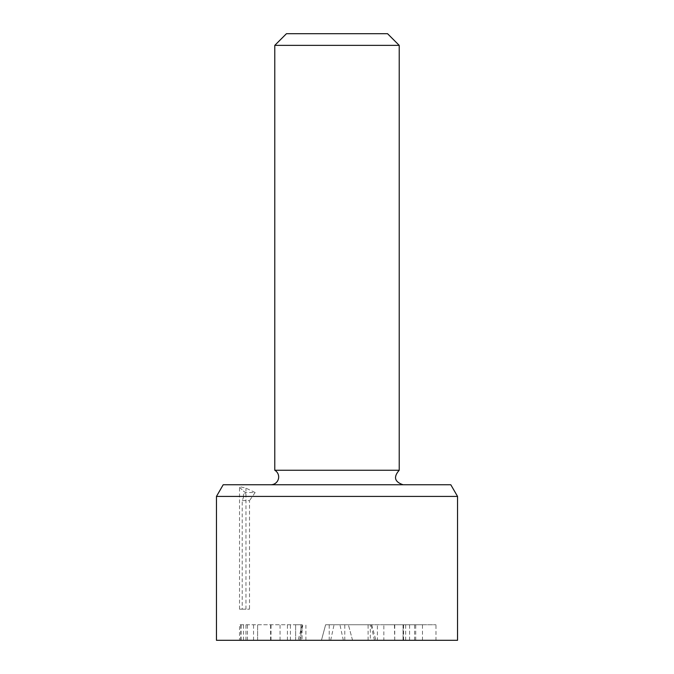<?xml version="1.0" encoding="UTF-8"?>
<svg xmlns="http://www.w3.org/2000/svg" width="674" height="674" viewBox="0 0 674 674"><rect width="100%" height="100%" fill="white"/><g stroke="black" fill="none" stroke-linecap="round" stroke-linejoin="round"><path stroke-width="0.51" stroke-dasharray="3.37 2.53" d="M239.531 640.3L302.07 640.3L239.531 640.3L239.531 624.747L300.924 624.747L239.531 624.747M245.968 640.3L245.968 624.747M243.474 640.3L243.474 624.747M302.07 624.747L295.633 624.747L302.07 624.747L302.07 640.3M241.09 640.3L241.09 624.747M271.007 640.3L271.007 624.747M240.778 640.3L240.778 624.747M253.55 640.3L253.55 624.747M270.594 640.3L270.594 624.747M287.419 640.3L287.419 624.747M300.924 640.3L300.924 624.747L300.924 640.3M290.435 640.3L290.435 624.747M257.603 640.3L257.603 624.747L257.603 640.3M370.329 624.747L435.985 624.747L370.329 624.747L370.329 640.3L435.985 640.3L435.985 624.747M435.985 640.3L394.745 640.3L394.745 624.747M394.745 640.3L394.433 624.747M383.835 640.3L422.48 640.3L383.835 640.3L383.835 624.747L403.052 624.747L383.835 624.747M403.052 640.3L403.052 624.747L422.48 624.747L403.052 624.747L403.052 640.3L403.052 624.747M422.48 640.3L422.48 624.747M394.433 640.3L415.723 640.3L377.389 640.3L377.389 624.747M377.389 640.3L370.329 640.3M415.723 640.3L415.723 624.747M414.586 640.3L414.586 624.747M321.447 640.3L325.618 624.747L371.719 624.747L325.618 624.747L321.447 640.3L375.881 640.3L321.447 640.3M352.553 640.3L348.382 624.747L352.553 640.3M286.45 33.7L387.55 33.7M274.781 45.369L399.219 45.369M274.781 470.25L399.219 470.25M270.897 484.758L403.103 484.758L270.897 484.758M223.195 484.758L450.805 484.758M457.545 496.426L216.455 496.426M457.545 640.3L216.455 640.3M242.219 609.195L249.506 609.195L239.531 609.195L242.219 609.195L242.219 500.597L245.395 492.542L243.474 490.95C240.003 487.858 238.689 486.417 239.531 486.628L245.968 488.144L255.143 492.542L245.395 492.542M243.474 497.311L243.474 490.95M242.219 500.597L249.506 500.597L249.506 609.195M255.143 492.542L249.506 500.597M239.531 609.195L239.531 486.628M245.968 609.195L245.968 488.144M247.425 640.3L247.425 624.747M280.047 640.3L280.047 624.747M295.633 640.3L295.633 624.747L295.633 640.3M405.647 640.3L405.647 624.747M403.574 640.3L403.574 624.747M409.598 640.3L409.598 624.747M305.895 640.3L305.895 624.747M299.568 640.3L302.955 624.747M330.673 640.3L334.06 624.747M343.327 640.3L339.94 624.747M374.432 640.3L371.045 624.747M368.105 640.3L368.105 624.747M344.776 640.3L344.776 624.747M329.224 640.3L329.224 624.747M302.281 624.747L298.119 640.3M371.719 624.747L375.881 640.3"/><path stroke-width="1.01" d="M274.781 45.369L399.219 45.369L387.55 33.7L286.45 33.7L274.781 45.369L274.781 470.25A7.776 7.776 0 0 1 270.897 484.758M399.219 45.369L399.219 470.25L274.781 470.25M450.805 484.758L223.195 484.758L216.455 496.426L457.545 496.426L450.805 484.758M216.455 496.426L216.455 640.3L457.545 640.3L457.545 496.426M399.219 470.25C393.254 477.032 394.543 481.868 403.103 484.758"/></g></svg>
